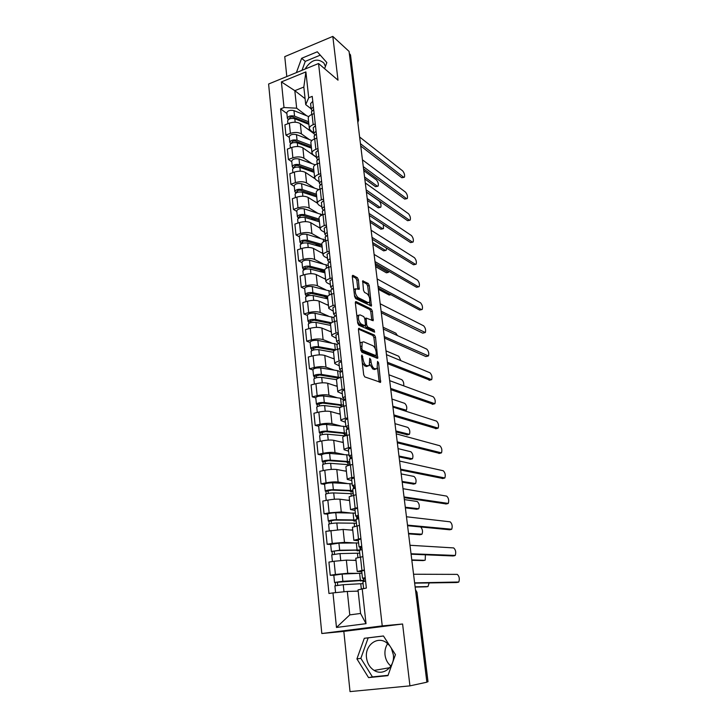 <?xml version="1.0" encoding="UTF-8"?>
<svg xmlns="http://www.w3.org/2000/svg" width="728" height="728" viewBox="0 0 728 728"><rect width="100%" height="100%" fill="white"/><g stroke="black" fill="none" stroke-linecap="round" stroke-linejoin="round"><path stroke-width="1.09" d="M361.989 355.027L361.516 356.019L363.7 374.811L364.783 376.904L380.589 382.327L378.578 362.772L377.559 361.425L377.077 368.778L374.429 368.659C372.754 367.695 371.626 365.501 371.062 362.062L370.779 359.687L369.724 358.312L369.223 365.729L366.475 365.62C364.746 364.637 363.6 362.398 363.026 358.922L361.989 355.027M390.891 666.075C387.578 663.281 385.622 659.577 385.021 654.954C384.602 650.686 385.494 646.901 387.715 643.597M391.364 648.275L393.338 654.709C395.149 666.757 383.246 676.412 374.165 670.415C369.815 667.612 367.267 663.372 366.502 657.693C364.764 645.545 376.922 635.926 386.095 642.378L389.735 645.736M358.394 279.798L357.339 277.677L352.971 275.348L352.297 276.567L354.609 296.496L355.683 298.626L371.426 306.097L369.26 285.558L368.231 283.483L362.68 280.853L363.509 290.345L364.546 292.438L367.076 293.73C369.56 296.314 370.325 299.199 369.369 302.375L368.141 302.593L358.076 297.579C355.51 294.976 354.718 292.046 355.701 288.798L359.204 289.362L358.394 279.798L356.82 280.262L355.764 278.151L352.27 276.294M318.555 63.518L338.01 80.18L332.814 36.4L349.067 51.406L426.872 682.2L409.937 685.867L402.593 624.005L382.236 625.898L318.555 63.518L268.605 84.02L321.812 633.515L343.834 631.385L350.022 691.6L409.937 685.867M359.132 328.264L358.449 329.611L360.842 350.177L361.925 352.288L377.705 358.358L375.484 337.119L374.456 335.071L358.622 328.41M357.703 323.123L355.346 302.884L356.028 301.601L371.316 309.082L372.345 311.147L373.182 320.729L366.166 318.054L366.657 324.925L367.704 327.009L374.065 329.884L374.656 332.168L358.777 325.243L357.703 323.123M305.041 69.069C311.047 59.76 317.326 57.749 323.878 63.008L325.425 66.43M332.814 36.4L284.757 56.629L286.805 76.549M349.322 53.517L350.523 55.01L358.576 120.102L350.113 54.245M415.77 592.255L416.962 592.255L428.019 681.699L416.589 592.228L415.479 589.844M426.845 682L427.664 681.817M361.761 571.68L357.221 571.471L364.373 570.006M356.028 560.405L346.355 560.132L334.07 561.27L335.417 574.474L347.738 573.282L357.739 573.336M335.417 574.474L330.248 575.275L333.815 575.275L342.142 574.074L361.934 573.209M362.899 556.629L355.792 558.23M334.07 561.27L328.92 562.098L330.248 575.275M358.385 540.786L353.854 540.267L360.906 538.547M330.685 544.471L327.127 544.28L332.25 543.416L344.481 542.351L353.854 542.906M359.459 525.389L352.443 527.254M352.762 530.212L343.115 529.429L325.826 531.331L327.127 544.28M355.064 510.41L350.532 509.582L357.503 507.616M327.609 514.186L324.06 513.813L329.129 512.867L341.268 511.939L350.314 512.949M356.074 494.685L349.149 496.796M349.549 500.5L339.93 499.226C336.782 498.953 332.741 499.253 327.827 500.1L322.777 501.073L324.06 513.813M351.797 480.544L347.274 479.406C347.392 478.86 348.903 478.278 351.797 477.677L354.154 477.204M324.579 484.393L321.039 483.847L326.062 482.837C330.958 481.954 334.971 481.69 338.12 482.027L346.947 483.465M352.752 464.491L350.405 464.974C347.52 465.601 346.018 466.202 345.909 466.794L345.918 466.848M346.392 471.28L336.8 469.524C333.661 469.123 329.657 469.378 324.779 470.279L319.783 471.316L321.039 483.847M348.585 451.16L344.062 449.731C344.171 449.094 345.664 448.448 348.53 447.802L350.86 447.301M321.603 455.082L318.072 454.372L323.05 453.298C327.891 452.37 331.877 452.143 335.017 452.607L343.689 454.445M349.486 434.798L347.165 435.317C344.308 435.981 342.824 436.654 342.724 437.328L342.733 437.392M343.288 442.533L333.715 440.304C330.585 439.785 326.608 440.003 321.785 440.95L316.835 442.042L318.072 454.372M345.427 422.258L340.913 420.547C341.004 419.819 342.479 419.119 345.318 418.427L347.62 417.899M318.673 426.253L315.16 425.38L320.083 424.242C324.879 423.268 328.838 423.077 331.959 423.669L340.522 425.898M346.273 405.605L343.971 406.142C341.141 406.852 339.685 407.58 339.594 408.344L339.594 408.417M340.231 414.241L330.685 411.566C327.573 410.929 323.623 411.102 318.837 412.094L313.932 413.249L315.16 425.38M342.315 393.821L337.801 391.837C337.892 391.027 339.339 390.263 342.151 389.535L344.444 388.97M315.788 397.888L312.285 396.851L317.162 395.659C321.922 394.64 325.853 394.485 328.956 395.195L337.419 397.797M343.816 399.763L344.471 399.963M343.106 376.876L340.831 377.45C338.029 378.196 336.591 378.988 336.509 379.834L336.518 379.907M337.219 386.395L327.7 383.283C324.597 382.528 320.684 382.673 315.943 383.702L311.084 384.921L312.285 396.851M339.257 365.838L334.753 363.591C334.825 362.699 336.254 361.871 339.039 361.106L341.305 360.524M312.949 369.97L309.464 368.787L314.287 367.531C319.001 366.475 322.904 366.357 325.998 367.176L334.389 370.143M339.994 348.621L337.746 349.222C334.971 350.004 333.542 350.851 333.479 351.779L333.488 351.87M334.252 358.986L324.77 355.455C321.676 354.591 317.781 354.691 313.086 355.764L308.281 357.039L309.464 368.787M336.245 338.293L331.75 335.799C331.813 334.825 333.224 333.943 335.981 333.142L338.229 332.532M310.155 342.497L306.679 341.159L311.466 339.849C316.134 338.757 320.011 338.675 323.096 339.603L331.413 342.915M336.937 320.83L334.707 321.448C331.959 322.258 330.548 323.168 330.494 324.178L330.503 324.269M331.34 332.014L321.876 328.073C318.8 327.09 314.933 327.163 310.283 328.273L305.514 329.611L306.679 341.159M333.288 311.193L328.792 308.454C328.847 307.398 330.239 306.461 332.969 305.633L335.189 304.986M307.407 315.461L303.94 313.977L308.681 312.612C313.313 311.475 317.162 311.429 320.229 312.467L328.492 316.116M333.925 293.466L331.713 294.121C328.992 294.967 327.609 295.932 327.555 297.015L327.564 297.106M328.464 305.451L319.037 301.11C315.97 300.036 312.13 300.072 307.525 301.219L302.803 302.602L303.94 313.977M330.366 284.512L327.054 282.864L325.88 281.536C325.926 280.407 327.3 279.416 330.012 278.551L332.214 277.887M304.704 288.834L301.246 287.214L305.951 285.804C310.538 284.63 314.36 284.612 317.417 285.749L325.616 289.726M330.958 266.548L328.774 267.221C326.071 268.095 324.706 269.114 324.661 270.27L324.679 270.379M325.634 279.297L316.234 274.574C313.186 273.391 309.373 273.4 304.805 274.583L300.118 276.021L301.246 287.214M327.5 258.249L324.188 256.465L323.014 255.037C323.05 253.835 324.415 252.789 327.09 251.897L329.274 251.206M302.038 262.626L298.598 260.87L303.248 259.405C307.798 258.203 311.593 258.213 314.642 259.459L322.795 263.736M328.046 240.049L325.871 240.75C323.205 241.66 321.849 242.724 321.822 243.953L321.831 244.062M322.85 253.535L313.477 248.448C310.437 247.174 306.652 247.138 302.129 248.366L297.488 249.85L298.598 260.87M324.67 232.387L321.376 230.467L320.193 228.956C320.229 227.682 321.567 226.59 324.224 225.662L326.381 224.952M299.417 236.818L295.987 234.935L300.6 233.424C305.105 232.177 308.881 232.223 311.912 233.561L320.011 238.147M325.17 213.968L323.023 214.687C320.375 215.624 319.037 216.744 319.019 218.036L319.028 218.154M320.111 228.173L310.765 222.722C307.744 221.348 303.976 221.294 299.49 222.55L294.895 224.088L295.987 234.935M321.885 206.916L318.6 204.877L317.417 203.267C317.444 201.938 318.764 200.792 321.394 199.827L323.532 199.099M296.833 211.402L293.42 209.4L297.989 207.835C302.457 206.561 306.197 206.634 309.218 208.062L317.281 212.94M322.34 188.279L320.211 189.025C317.59 189.99 316.271 191.164 316.261 192.52L316.271 192.647M317.408 203.185L308.099 197.397C305.077 195.923 301.346 195.841 296.897 197.124L292.338 198.708L293.42 209.4M319.137 181.836L315.861 179.67L314.687 177.978C314.696 176.576 316.007 175.384 318.609 174.401L320.729 173.646M294.294 186.377L290.882 184.248L295.413 182.637C299.845 181.327 303.567 181.436 306.57 182.956L314.587 188.115M319.565 162.999L317.444 163.755C314.851 164.756 313.55 165.966 313.541 167.394L313.559 167.522M314.878 178.66L305.46 172.445C302.457 170.889 298.753 170.771 294.339 172.09L289.826 173.719L290.882 184.248M316.443 157.13L313.176 154.855L311.994 153.071C311.994 151.606 313.286 150.368 315.87 149.358L317.972 148.585M291.782 161.725L288.388 159.468L292.884 157.821C297.27 156.484 300.964 156.611 303.958 158.222L311.939 163.654M316.816 138.093L314.724 138.875C312.157 139.903 310.865 141.159 310.865 142.652L310.883 142.788M316.462 157.339L302.866 147.866C299.881 146.228 296.196 146.082 291.819 147.429L287.351 149.103L288.388 159.468M313.777 132.796L310.519 130.403L309.345 128.537C309.336 127.018 310.619 125.735 313.176 124.697L315.26 123.906M289.316 137.437L285.931 135.071L290.39 133.379C294.74 132.005 298.407 132.168 301.392 133.861L309.336 139.558M314.123 113.568L312.048 114.369C309.491 115.424 308.226 116.726 308.235 118.273L308.244 118.418M313.895 133.615L300.318 123.66C297.343 121.931 293.684 121.758 289.344 123.141L284.903 124.852L285.931 135.071M358.167 591.136L347.32 591.436L349.777 614.896L360.569 613.458L358.03 589.88L366.357 588.051L312.23 96.378L308.718 97.77L305.733 104.632L303.831 87.051L294.822 90.672L296.66 108.19L306.761 115.816M362.198 588.652L366.02 623.668L336.473 627.454L332.978 592.901L347.32 591.436M296.66 108.19L284.002 107.535L280.589 108.882L328.956 593.484L332.978 592.901M284.002 107.535L281.408 81.909L305.897 71.899L308.718 97.77M382.236 625.898L321.812 633.515M402.593 624.005L343.834 631.385M364.309 638.292L356.92 658.913L368.559 677.613L387.942 675.648L395.45 654.618L383.447 635.972L364.309 638.292L368.177 637.855L360.851 658.33L372.436 676.894L388.06 675.311M324.597 68.696L326.836 62.562L317.29 51.788L301.629 58.304L296.396 72.609M305.087 98.68L294.822 90.672L281.408 81.909M311.156 108.818L305.733 104.632M286.887 113.504L280.589 108.882M364.155 581.363L363.836 578.487M360.697 549.849L360.496 548.057M366.02 623.668L360.569 613.458M336.473 627.454L349.777 614.896M303.831 87.051L305.897 71.899M383.465 636.008L368.177 637.855M360.851 658.33L356.92 658.913M372.436 676.894L368.559 677.613M320.274 55.155L305.278 61.37L302.002 70.307M305.278 61.37L301.629 58.304M362.307 362.835L364.846 366.029L366.475 365.62M367.576 366.166L364.846 366.029M369.806 364.337L372.818 369.06L374.429 368.659M375.448 369.205L372.818 369.06M379.188 382.1L377.55 367.84M375.248 348.694L373.901 337.546L372.873 335.499L358.431 329.111M376.321 358.085L376.085 355.719M361.843 348.748L362.599 350.223L376.076 355.71L376.212 352.279C375.657 348.921 374.547 346.728 372.891 345.718L363.691 341.823L362.189 342.178L361.843 348.748L360.706 349.049M360.915 350.623L362.599 350.223M374.474 356.119L376.076 355.71L374.474 356.119L360.979 350.65M362.016 342.224L360.569 342.615L360.078 343.607M355.328 302.502L369.751 309.518L371.316 309.082M371.808 320.384L370.779 311.584L369.751 309.518M365.119 325.716L366.111 327.436L372.481 330.312L374.065 329.884M373.2 331.722L372.481 330.312M360.142 314.915L358.859 315.179C357.83 318.536 358.622 321.494 361.215 324.069L364.81 325.698L365.465 324.379L364.792 318.691L363.736 316.598L360.142 314.915M358.404 315.306L356.902 316.289M357.557 321.876L359.614 324.506L361.215 324.069M364.855 325.707L363.217 326.135L359.614 324.506M357.821 288.989L356.82 280.262M355.209 288.943L353.826 289.771M354.49 295.486L356.483 298.043L358.076 297.579M368.313 302.666L366.566 303.039L356.483 298.043M368.914 296.05L367.704 286.013L366.685 283.938L362.489 281.718M370.061 305.733L369.624 301.947M360.387 580.589L334.543 582.455L333.815 575.256M360.433 581.008L363.609 580.434L360.387 580.325L342.888 581.281L334.543 582.455M337.719 585.285L337.392 582.063M415.106 586.841L427.991 586.568L429.138 582.937M363.072 583.61L343.243 584.702L334.889 585.858L335.581 592.638M358.158 591.027L355.164 591.218M426.208 586.814L415.133 587.077M335.526 585.649L335.208 582.527M363.6 588.452L362.863 581.708L365.593 581.135M456.465 582.527L414.651 583.137M365.329 578.696L362.48 578.26L365.21 577.668M362.48 578.26L361.689 570.97L364.409 570.361M414.614 582.864L458.813 582.009C459.796 578.724 459.277 576.176 457.257 574.383L413.55 574.237M361.925 547.82L360.069 548.066M357.084 550.222L357.157 550.841L357.839 550.459L355.3 550.195L337.883 550.596L331.395 551.478L330.676 544.398L338.93 543.143L358.622 542.933M357.157 550.841L359.468 550.641M360.087 549.995L339.667 550.231L331.395 551.478M334.525 554.126L334.216 551.06M411.784 559.914L424.661 560.323L425.225 560.078L425.389 554.809M359.741 553.162L340.012 553.589L331.74 554.827L332.414 561.534M356.01 560.205L352.843 560.314M422.977 560.587L411.83 560.287M332.359 554.554L332.059 551.624M353.844 520.356L353.926 521.157L354.591 520.693L352.052 520.238L334.734 520.111L328.965 521.239L328.301 521.02L327.591 514.059C328.838 513.331 331.568 512.885 335.763 512.73L355.364 513.158M353.926 521.157L356.219 520.993M356.11 519.983L336.491 519.701C332.277 519.874 329.547 520.311 328.301 521.02M331.395 523.496L331.094 520.575M408.508 533.378L421.976 534.206C422.977 531.577 422.568 529.174 420.739 526.999M356.465 523.223L336.837 523.004C332.623 523.186 329.893 523.623 328.637 524.315L328.637 524.333M352.743 529.975L350.031 529.984M419.801 534.725L408.572 533.879M329.247 523.969L328.965 521.239M357.484 516.835L357.621 518.008L356.793 518.163M357.621 518.008L358.658 518.118M350.641 490.963L350.75 491.964L351.406 491.409L348.867 490.781L331.631 490.126L325.926 491.355L325.252 491.063L324.561 484.22C325.78 483.365 328.483 482.892 332.66 482.819L352.161 483.856M350.75 491.964L353.034 491.828M352.898 490.581L333.369 489.671C329.192 489.771 326.481 490.235 325.252 491.063M328.31 493.375L328.028 490.599M405.287 507.225L418.764 508.717C419.747 505.733 419.228 503.33 417.208 501.501L404.34 499.59M353.244 493.757L333.706 492.92C329.52 493.029 326.817 493.484 325.589 494.303L326.208 500.418M349.522 500.245L347.074 500.172M416.662 509.227L405.36 507.844M326.19 493.903L325.926 491.355M354.582 486.941L353.38 487.041M354.199 486.877L354.354 488.306M359.432 550.304L362.125 549.595M452.971 555.955L411.083 554.199M361.916 547.711L359.059 546.901L361.752 546.182M358.276 539.757L360.961 538.993M411.029 553.762L455.255 555.437C456.201 552.243 455.673 549.74 453.671 547.92L409.982 545.272M356.056 519.419L358.713 518.582M449.522 529.756L407.562 525.698M358.558 517.244L355.683 516.07L358.34 515.233M354.918 509.045L357.566 508.171M407.498 525.125L451.742 529.238C452.652 526.144 452.124 523.678 450.15 521.83L406.461 516.762M353.408 495.195L352.725 489.034L355.355 488.097M446.127 503.94L404.104 497.652M355.264 487.278L352.37 485.749L354.991 484.803M352.37 485.749L351.615 478.824L354.227 477.859M404.013 496.933L448.275 503.421C449.158 500.418 448.621 497.979 446.674 496.114L403.003 488.697M347.502 462.053L347.629 463.236L348.266 462.589L345.727 461.798L328.583 460.642L322.932 461.952L322.258 461.598L321.576 454.864C322.777 453.89 325.452 453.398 329.602 453.398L349.012 455.036M347.629 463.236L349.895 463.117M349.731 461.643L330.303 460.142C326.144 460.16 323.469 460.651 322.258 461.598M325.27 463.754L325.007 461.115M402.111 481.445L415.606 483.574C416.553 480.68 416.025 478.305 414.023 476.458L401.174 473.919M350.077 464.773L330.63 463.336C326.472 463.363 323.796 463.845 322.586 464.783L323.177 470.616M346.364 470.989L344.08 470.861M413.559 484.075L402.202 482.182M323.177 464.318L322.932 461.952M344.408 433.597L344.553 434.953L345.181 434.234L342.642 433.269L325.58 431.631L319.992 433.033L319.319 432.614L318.646 425.989C319.82 424.897 322.468 424.388 326.59 424.451L345.909 426.672M344.553 434.953L346.81 434.871M346.619 433.178L327.281 431.094C323.15 431.04 320.502 431.54 319.319 432.614M347.038 429.165L346.846 427.409M322.286 434.607L322.031 432.104M398.971 456.037L412.485 458.786C413.395 455.974 412.867 453.635 410.892 451.76L398.052 448.612M345.072 435.872L327.609 434.234C323.478 434.188 320.821 434.689 319.637 435.744L320.202 441.295M343.252 442.214L341.086 442.023M410.501 459.268L399.081 456.884M320.211 435.226L319.992 433.033M350.104 465.037L349.467 459.168L352.052 458.121M442.77 478.478L400.7 470.024M352.015 457.812L349.112 455.937L351.697 454.882M348.366 449.158L350.942 448.048M400.591 469.169L444.863 477.968C445.709 475.056 445.172 472.654 443.243 470.752L399.59 461.061M346.255 429.829L348.803 428.637M439.466 453.371L397.342 442.824M348.63 428.683L345.909 426.617L348.457 425.452M345.181 419.956L347.72 418.736M397.224 441.832L441.486 452.871C442.315 450.05 441.769 447.675 439.858 445.754L396.232 433.852M341.996 406.706L339.612 405.205L322.631 403.084L317.089 404.577L316.416 404.095L315.752 397.579C316.908 396.369 319.537 395.841 323.632 395.977L340.586 398.216L343.862 400.2M341.505 406.888L341.368 405.596M343.561 405.159L324.315 402.511C320.211 402.384 317.581 402.912 316.416 404.095M341.286 405.569L341.478 406.615M319.355 405.942L319.11 403.567M395.877 430.976L409.409 434.334C410.292 431.604 409.755 429.293 407.807 427.4L394.976 423.651M340.24 407.507L324.633 405.605C320.529 405.487 317.89 406.006 316.735 407.18L317.272 412.467M340.185 413.886L338.12 413.65M407.489 434.807L395.996 431.941M317.299 406.597L317.089 404.577M338.602 378.16L319.719 375.002L314.241 376.576L313.568 376.03L312.913 369.615C314.05 368.304 316.653 367.749 320.72 367.959L337.592 370.652L340.586 371.799M340.467 377.55L321.385 374.383C317.308 374.192 314.705 374.738 313.568 376.03M316.462 377.732L316.234 375.493M392.838 406.269L406.379 410.219C407.225 407.571 406.679 405.287 404.759 403.367L391.946 399.053M336.527 379.652L321.703 377.432C317.626 377.24 315.015 377.786 313.877 379.07L314.387 384.093M337.173 386.013L335.18 385.731M314.432 378.433L314.241 376.576M334.425 350.541L316.862 347.365L311.438 349.021L310.756 348.412L310.119 342.105C311.229 340.686 313.814 340.113 317.854 340.386L336.982 344.271M335.836 349.84L318.509 346.71C314.46 346.455 311.875 347.019 310.756 348.412M313.622 349.968L313.404 347.857M403.694 385.849C404.004 383.092 403.358 381.035 401.747 379.661L388.952 374.784M333.533 352.316L318.819 349.704C314.769 349.458 312.185 350.022 311.065 351.406L311.548 356.174M334.207 358.586L332.268 358.249M311.611 350.714L311.438 349.021M330.667 323.587L314.05 320.165L308.672 321.903L307.999 321.23L307.362 315.024C308.454 313.504 311.011 312.913 315.033 313.249L333.988 317.59M331.559 322.759L315.679 319.474C311.657 319.146 309.091 319.738 307.999 321.23M330.521 323.924L328.883 323.214M310.82 322.65L310.619 320.657M400.837 360.651L398.78 356.274L385.995 350.86M330.621 325.407L315.988 322.422C311.957 322.104 309.391 322.686 308.299 324.169L308.754 328.701M331.295 331.577L329.402 331.204M308.827 323.432L308.672 321.903M327.573 297.161L311.284 293.393L305.96 295.195L305.278 294.476L304.659 288.361C305.733 286.741 308.262 286.131 312.257 286.541L331.122 291.373M327.882 296.15L312.894 292.665C308.89 292.274 306.351 292.884 305.278 294.476M327.673 298.089L323.896 296.314M308.071 295.759L307.88 293.885M397.47 335.59L395.859 333.197L383.092 327.254M327.764 298.908L313.195 295.568C309.191 295.186 306.652 295.786 305.569 297.37L306.006 301.665M328.419 304.986L326.563 304.577M306.097 296.587L305.96 295.195M324.761 271.198L308.554 267.03L303.276 268.914L302.602 268.132L301.984 262.116C303.039 260.397 305.551 259.778 309.527 260.242L328.292 265.547M324.679 270.015L310.155 266.266C306.179 265.82 303.658 266.439 302.602 268.132M324.925 272.672L319.301 269.788M305.36 269.287L305.178 267.522M324.943 272.827L310.447 269.123C306.47 268.687 303.949 269.305 302.894 270.989L303.303 275.048M325.589 278.806L323.769 278.36M303.403 270.152L303.276 268.914M321.994 245.618L305.869 241.077C303.976 240.831 302.775 241.141 302.284 241.996L302.602 242.397L300.646 243.025L299.963 242.196L299.363 236.272C300.4 234.462 302.884 233.825 306.834 234.343L325.516 240.113M321.858 244.362L307.453 240.286C303.503 239.776 301.001 240.413 299.963 242.196M320.457 246.656L315.006 243.653M302.693 243.225L302.52 241.569M322.158 247.138L307.744 243.097C303.785 242.597 301.292 243.234 300.245 245.008L300.637 248.839M322.795 253.035L321.021 252.543M390.909 294.704L389.198 295.058L378.405 289.316M300.755 244.126L300.646 243.025M319.274 220.429L303.23 215.515C301.346 215.251 300.154 215.561 299.663 216.462L299.991 216.88L298.052 217.536L297.37 216.662L296.778 210.82C297.788 208.927 300.264 208.272 304.186 208.845L322.513 214.86M319.128 219.101L304.795 214.696C300.864 214.132 298.389 214.787 297.37 216.662M315.761 220.721L310.965 217.89M300.063 217.563L299.9 216.016M375.411 264.992L388.133 272.299L389.28 271.535M319.428 221.84L305.077 217.463C301.146 216.908 298.671 217.563 297.652 219.419L298.016 223.041M320.056 227.637L318.3 227.118M388.361 272.399L386.386 272.809L375.612 266.657M298.143 218.5L298.052 217.536M343.097 400.937L345.618 399.645M436.199 428.619L394.039 416.034M345.054 399.781L342.751 397.779L345.272 396.514M342.751 397.779L342.033 391.191L344.544 389.899M393.903 414.914L438.165 428.128C438.957 425.389 438.411 423.041 436.527 421.103L392.929 407.052M339.994 372.518L342.469 371.116M432.978 404.204L390.781 389.644M341.632 371.353L339.648 369.405L342.133 368.04M338.948 362.972L341.423 361.534M390.627 388.397L434.889 403.731C435.653 401.064 435.107 398.753 433.242 396.787L389.671 380.653M336.937 344.553L339.385 343.061M429.793 380.116L387.578 363.645M338.338 343.389L336.6 341.487L339.048 340.031M335.908 335.162L338.347 333.624M387.405 362.28L431.659 379.67C432.396 377.077 431.841 374.793 429.993 372.809L386.468 354.654M334.416 321.53L333.915 316.989L336.345 315.442M427.782 356.11L425.889 356.556L384.42 338.038M335.135 315.861L333.597 314.014L336.017 312.458M332.914 307.789L335.326 306.16M384.238 336.545L428.464 355.937C429.183 353.417 428.619 351.16 426.799 349.149L383.31 329.038M330.967 289.962L333.351 288.27M424.661 332.705L422.731 333.151L381.308 312.803M332.014 288.779L330.639 286.978L333.033 285.331M329.966 280.862L332.35 279.133M381.108 311.202L425.325 332.532C426.007 330.084 425.443 327.846 423.641 325.816L380.198 303.794M328.046 263.309L330.412 261.525M421.576 309.618L419.628 310.055L378.241 287.933M328.965 262.116L327.727 260.369L330.093 258.631M327.072 254.345L329.42 252.534M378.023 286.222L421.439 309.555L422.213 309.436C422.877 307.052 422.313 304.841 420.529 302.803L377.122 278.924M325.179 237.064L327.509 235.199M418.536 286.832L416.553 287.269L375.211 263.418M325.989 235.872L324.861 234.17L327.2 232.35M324.215 228.246L326.535 226.344M374.993 261.607L418.354 286.75L419.155 286.659C419.792 284.339 419.228 282.146 417.453 280.089L374.101 254.409M322.358 211.238L324.652 209.282M415.542 264.355L413.531 264.783L372.236 239.266M323.068 210.037L322.04 208.381L324.351 206.479M321.403 202.548L323.696 200.564M371.999 237.337L415.315 264.246L416.125 264.182C416.744 261.925 416.179 259.75 414.423 257.676L371.125 230.257M316.589 195.614L300.628 190.345C298.753 190.054 297.57 190.372 297.097 191.318L297.415 191.755L295.495 192.429L294.813 191.5L294.23 185.758C295.222 183.774 297.679 183.101 301.574 183.729L318.828 189.599M316.443 194.221L302.175 189.498C298.271 188.871 295.814 189.544 294.813 191.5M311.356 195.149L307.143 192.501M297.47 192.292L297.324 190.854M372.636 242.551L385.339 250.323L386.213 250.268L386.523 248.093M316.735 196.915L302.457 192.219C298.553 191.61 296.096 192.274 295.086 194.23L295.431 197.634M317.353 202.63L315.624 202.075M385.622 250.45L383.611 250.86L372.854 244.299M295.577 193.257L295.495 192.429M319.574 185.804L321.849 183.756M412.576 242.178L410.537 242.588L369.296 215.452M320.211 184.603L319.264 182.983L321.539 180.999M318.637 177.25L320.902 175.184M369.05 213.431L412.312 242.042L413.14 242.005C413.731 239.803 413.167 237.656 411.438 235.554L368.186 206.443M313.95 171.171L298.061 165.556C296.196 165.238 295.031 165.565 294.558 166.548L294.886 167.012L292.974 167.704L292.292 166.73L291.719 161.07C292.702 159.004 295.131 158.313 299.008 158.995L315.224 164.837M313.795 169.706L299.59 164.674C295.714 164 293.275 164.683 292.292 166.73M307.207 169.942L303.512 167.486M294.922 167.404L294.785 166.066M369.906 220.393L382.591 228.638L383.483 228.601L383.319 224.679M314.077 172.363L299.872 167.358C295.987 166.694 293.557 167.376 292.565 169.415L292.893 172.609M313.541 167.394L314.687 177.978L312.985 177.404M382.91 228.783L380.871 229.184L370.133 222.24M293.047 168.405L292.974 167.704M316.835 160.752L319.082 158.631M409.655 220.284L407.589 220.693L366.402 191.974M317.399 159.55L316.534 157.967L318.782 155.919M315.916 152.325L318.154 150.186M366.139 189.853L409.354 220.129L410.192 220.111C410.765 217.972 410.201 215.843 408.481 213.723L365.292 182.965M311.347 147.083L295.532 141.141C293.684 140.795 292.529 141.132 292.065 142.151L292.383 142.633L290.499 143.343L289.817 142.324L289.244 136.746C290.208 134.598 292.62 133.897 296.469 134.635L311.884 140.531M311.184 145.564L297.051 140.222C293.193 139.503 290.781 140.204 289.817 142.324M303.276 145.1L300.036 142.834M292.41 142.888L292.283 141.642M367.212 198.535L379.88 207.234L380.78 207.216C381.39 205.132 380.826 203.048 379.079 200.974L366.421 192.147M311.466 148.175L297.324 142.87C293.466 142.151 291.054 142.852 290.081 144.963L290.39 147.966M312.185 153.772L310.383 153.098M380.234 207.398L378.178 207.789L367.449 200.464M290.554 143.917L290.499 143.343M314.141 136.081L316.352 133.888M406.77 198.68L404.677 199.081L363.545 168.832M314.642 134.88L313.841 133.342L316.061 131.213M313.231 127.782L315.442 125.562M363.272 166.612L406.424 198.507L407.289 198.517C407.835 196.423 407.261 194.312 405.569 192.183L362.435 159.823M308.781 123.351L293.047 117.081C291.209 116.708 290.062 117.053 289.598 118.109L289.926 118.618L288.051 119.347L287.369 118.282L286.814 112.785C287.76 110.565 290.144 109.846 293.976 110.629L308.763 116.626M308.608 121.767L294.549 116.143C290.718 115.361 288.324 116.08 287.369 118.282M299.526 120.621L296.706 118.537M289.944 118.737L289.826 117.59M364.546 176.968L377.195 186.095L378.114 186.113C378.706 184.075 378.141 182.009 376.412 179.916L363.773 170.661M308.89 124.342L294.822 118.746C290.982 117.982 288.588 118.691 287.633 120.884L287.924 123.687M310.119 130.057L307.817 129.156M377.595 186.286L375.502 186.668L364.801 178.97M311.484 111.784L313.668 109.509M403.922 177.359L401.801 177.741L360.733 146M311.93 110.583L311.184 109.073L313.386 106.88M310.592 103.603L312.767 101.31M360.451 143.698L403.539 177.159L404.413 177.195C404.95 175.148 404.377 173.055 402.693 170.916L359.623 137.001M291.819 147.429L292.884 157.821M294.339 172.09L295.413 182.637M296.897 197.124L297.989 207.835M299.49 222.55L300.6 233.424M302.129 248.366L303.248 259.405M304.805 274.583L305.951 285.804M307.525 301.219L308.681 312.612M310.283 328.273L311.466 339.849M313.086 355.764L314.287 367.531M315.943 383.702L317.162 395.659M318.837 412.094L320.083 424.242M321.785 440.95L323.05 453.298M324.779 470.279L326.062 482.837M327.827 500.1L329.129 512.867M330.921 530.43L332.25 543.416M289.344 123.141L290.39 133.379M300.318 123.66L301.392 133.861M302.866 147.866L303.958 158.222M314.724 138.875L315.87 149.358M305.46 172.445L306.57 182.956M317.444 163.755L318.609 174.401M308.099 197.397L309.218 208.062M320.211 189.025L321.394 199.827M310.765 222.722L311.912 233.561M323.023 214.687L324.224 225.662M313.477 248.448L314.642 259.459M325.871 240.75L327.09 251.897M316.234 274.574L317.417 285.749M328.774 267.221L330.012 278.551M319.037 301.11L320.229 312.467M331.713 294.121L332.969 305.633M321.876 328.073L323.096 339.603M334.707 321.448L335.981 333.142M324.77 355.455L325.998 367.176M337.746 349.222L339.039 361.106M327.7 383.283L328.956 395.195M340.831 377.45L342.151 389.535M330.685 411.566L331.959 423.669M343.971 406.142L345.318 418.427M333.715 440.304L335.017 452.607M347.165 435.317L348.53 447.802M336.8 469.524L338.12 482.027M350.405 464.974L351.797 477.677M339.93 499.226L341.268 511.939M353.708 495.14L355.118 508.053M343.115 529.429L344.481 542.351M357.066 525.816L358.504 538.947M346.355 560.132L347.738 573.282M360.478 557.02L361.943 570.379M312.048 114.369L313.176 124.697M357.375 118.764L358.167 119.41L357.721 121.576M361.889 359.213L363.026 358.922M366.148 366.53L367.776 366.12M369.678 359.969L370.779 359.687M369.933 362.353L371.062 362.062M374.083 369.542L375.694 369.142M377.514 363.045L378.578 362.772M379.179 381.408L380.789 381.017M361.607 356.793L362.744 356.502M372.873 335.499L374.456 335.071M373.901 337.546L375.484 337.119M376.303 357.512L377.896 357.102M360.415 346.519L361.552 346.219M355.491 301.756L356.028 301.601M370.779 311.584L372.345 311.147M371.79 319.965L373.364 319.537M364.892 319.546L365.984 319.246M365.429 325.261L366.657 324.925M366.111 327.436L367.704 327.009M363.217 326.135L364.81 325.698M357.803 288.679L359.386 288.215M366.566 303.039L368.141 302.593M362.626 280.935L363.154 280.781M366.685 283.938L368.231 283.483M367.704 286.013L369.26 285.558M370.033 305.378L371.599 304.941M352.407 275.521L352.971 275.348M355.764 278.151L357.339 277.677M360.387 580.325L359.614 573.245M342.888 581.281L342.142 574.074M361.316 588.916L360.751 583.683M343.98 591.773L343.243 584.702M426.053 586.841L427.991 586.568M458.322 582.264L456.32 582.546M357.075 549.831L356.311 542.87M339.667 550.231L338.93 543.143M357.903 557.493L357.43 553.134M340.722 560.433L340.012 553.589M422.74 560.624L424.661 560.323M353.808 519.837L353.071 512.985M336.491 519.701L335.763 512.73M354.518 526.344L354.163 523.086M337.519 529.584L336.837 523.004M419.474 534.78L421.385 534.461M350.605 490.335L349.868 483.592M333.369 489.671L332.66 482.819M351.187 495.723L350.951 493.529M334.361 499.253L333.706 492.92M416.252 509.291L418.145 508.954M454.727 555.682L452.743 555.992M451.178 529.484L449.221 529.811M447.693 503.658L445.745 504.004M347.447 461.306L346.728 454.672M330.303 460.142L329.602 453.398M347.92 465.611L347.793 464.446M331.267 469.424L330.63 463.336M413.085 484.165L414.96 483.811M344.344 432.741L343.634 426.217M327.281 431.094L326.59 424.451M328.219 440.076L327.609 434.234M409.955 459.386L411.811 459.004M444.244 478.196L442.315 478.569M440.849 453.089L438.939 453.48M341.286 404.641L340.586 398.216M324.315 402.511L323.632 395.977M325.216 411.22L324.633 405.605M406.861 434.944L408.708 434.543M338.283 376.968L337.592 370.652M321.385 374.383L320.72 367.959M322.267 382.819L321.703 377.432M404.313 410.719L405.651 410.419M335.317 349.74L334.643 343.516M318.509 346.71L317.854 340.386M319.365 354.882L318.819 349.704M332.341 322.313L331.74 316.807M315.679 319.474L315.033 313.249M316.507 327.382L315.988 322.422M329.375 295.031L328.883 290.499M312.894 292.665L312.257 286.541M313.686 300.318L313.195 295.568M326.453 268.168L326.062 264.601M310.155 266.266L309.527 260.242M310.92 273.683L310.447 269.123M323.578 241.732L323.296 239.093M307.453 240.286L306.834 234.343M308.199 247.456L307.744 243.097M389.198 295.058L390.745 294.613M320.748 215.706L320.566 213.968M304.795 214.696L304.186 208.845M305.514 221.64L305.077 217.463M386.386 272.809L388.133 272.299M437.501 428.337L435.608 428.746M434.207 403.922L432.323 404.349M430.949 379.843L429.083 380.289M427.736 356.092L425.889 356.556M424.57 332.669L422.731 333.151M421.439 309.555L419.628 310.055M418.354 286.75L416.553 287.269M415.315 264.246L413.531 264.783M317.963 190.09L317.872 189.216M302.175 189.498L301.574 183.729M302.866 196.214L302.457 192.219M383.611 250.86L385.339 250.323M412.312 242.042L410.537 242.588M299.59 164.674L299.008 158.995M300.273 171.171L299.872 167.358M380.871 229.184L382.591 228.638M409.354 220.129L407.589 220.693M297.051 140.222L296.469 134.635M297.707 146.51L297.324 142.87M378.178 207.789L379.88 207.234M406.424 198.507L404.677 199.081M294.549 116.143L293.976 110.629M295.177 122.213L294.822 118.746M375.502 186.668L377.195 186.095M403.539 177.159L401.801 177.741M374.165 670.415L389.689 667.712M308.235 118.273L309.345 128.537M355.792 558.203L357.221 571.471M352.443 527.218L353.854 540.267M349.149 496.751L350.532 509.582M345.909 466.794L347.274 479.406M342.724 437.328L344.062 449.731M339.594 408.344L340.913 420.547M336.509 379.834L337.801 391.837M333.479 351.779L334.753 363.591M330.494 324.178L331.75 335.799M327.555 297.015L328.792 308.454M324.661 270.27L325.88 281.536M321.822 243.953L323.014 255.037M319.019 218.036L320.193 228.956M316.261 192.52L317.417 203.267M310.865 142.652L311.994 153.071M357.839 122.577L358.576 120.102M416.962 592.255L415.461 589.716M380.134 382.437L380.589 382.327M360.569 342.615L362.189 342.178M364.755 318.436L366.166 318.054M357.257 315.624L358.859 315.179M354.108 289.262L355.701 288.798M363.609 580.407L363.39 578.423M360.269 549.949L359.969 547.201M356.884 518.982L356.611 516.498M329.284 530.721L328.637 524.315M353.544 488.543L353.298 486.304M359.423 550.286L360.169 557.066M358.276 539.739L359.059 546.901M356.047 519.401L356.756 525.871M354.918 509.027L355.683 516.07M350.259 458.604L350.05 456.611M348.366 449.131L349.112 455.937M346.255 429.793L346.865 435.389M345.172 419.92L345.909 426.617M343.097 400.901L343.671 406.215M339.985 372.472L340.54 377.532M338.939 362.926L339.648 369.405M336.928 344.508L337.455 349.304M335.899 335.108L336.6 341.487M332.905 307.744L333.597 314.014M330.958 289.908L331.431 294.203M329.966 280.799L330.639 286.978M328.046 263.245L328.483 267.312M327.063 254.29L327.727 260.369M325.17 237.01L325.589 240.841M324.206 228.183L324.861 234.17M322.349 211.166L322.741 214.778M321.403 202.484L322.04 208.381M319.565 185.731L319.938 189.125M318.627 177.177L319.264 182.983M316.826 160.679L317.171 163.864M315.906 152.252L316.534 157.967M314.132 136.009L314.46 138.984M313.222 127.709L313.841 133.342M311.475 111.703L311.775 114.478M310.583 103.531L311.184 109.073"/></g></svg>

